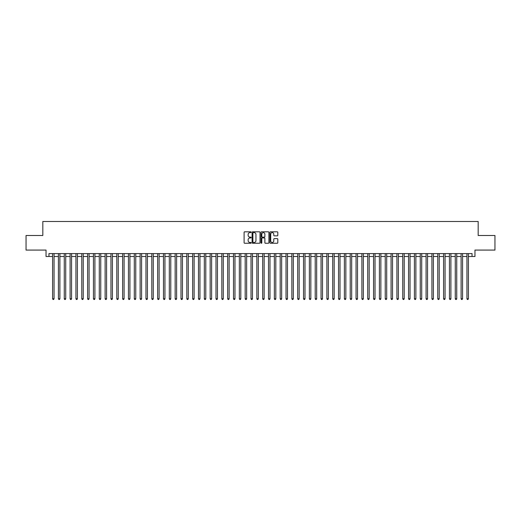 <?xml version="1.0" encoding="UTF-8"?>
<svg xmlns="http://www.w3.org/2000/svg" width="521" height="521" viewBox="0 0 521 521"><rect width="100%" height="100%" fill="white"/><g stroke="black" fill="none" stroke-linecap="round" stroke-linejoin="round"><path stroke-width="0.78" d="M251.161 232.21A0.404 0.404 0 0 0 250.764 231.806L244.675 231.806A0.573 0.573 0 0 0 244.102 232.379L244.102 242.695A0.573 0.573 0 0 0 244.675 243.261L250.764 243.261A0.404 0.404 0 0 0 251.161 242.864A0.404 0.404 0 0 0 250.764 242.46L249.976 242.46A1.83 1.83 0 0 1 248.139 240.63L248.139 239.771A1.83 1.83 0 0 1 249.976 237.934L250.764 237.934A0.404 0.404 0 0 0 251.161 237.537A0.404 0.404 0 0 0 250.764 237.133L249.976 237.133A1.83 1.83 0 0 1 248.139 235.303L248.139 234.443A1.83 1.83 0 0 1 249.976 232.613L250.764 232.613A0.404 0.404 0 0 0 251.161 232.21M277.244 235.844A0.573 0.573 0 0 0 277.81 235.271L277.81 232.379A0.573 0.573 0 0 0 277.244 231.806L270.484 231.806A0.573 0.573 0 0 0 269.911 232.379L269.911 242.695A0.573 0.573 0 0 0 270.484 243.261L277.244 243.261A0.573 0.573 0 0 0 277.81 242.695L277.81 239.198A0.573 0.573 0 0 0 277.244 238.625L274.346 238.625A0.573 0.573 0 0 0 273.772 239.198L273.772 240.93A1.53 1.53 0 0 1 272.242 242.46A1.53 1.53 0 0 1 270.712 240.93L270.712 234.144A1.53 1.53 0 0 1 272.242 232.613A1.53 1.53 0 0 1 273.772 234.144L273.772 235.271A0.573 0.573 0 0 0 274.346 235.844L277.244 235.844M48.954 256.501L48.954 253.584L472.046 253.584L472.046 256.501L474.963 256.501L474.963 250.08L494.95 250.08L494.95 235.492L478.174 235.492L478.174 221.49L42.826 221.49L42.826 235.492L26.05 235.492L26.05 250.08L46.037 250.08L46.037 256.501L52.601 256.501M259.999 232.379A0.573 0.573 0 0 0 259.425 231.806L252.665 231.806A0.573 0.573 0 0 0 252.092 232.379L252.092 242.695A0.573 0.573 0 0 0 252.665 243.261L259.425 243.261A0.573 0.573 0 0 0 259.999 242.695L259.999 232.379M261.575 231.806L268.335 231.806A0.573 0.573 0 0 1 268.908 232.379L268.908 242.695A0.573 0.573 0 0 1 268.335 243.261L265.443 243.261A0.573 0.573 0 0 1 264.87 242.695L264.87 238.507A0.573 0.573 0 0 0 264.297 237.934L262.376 237.934A0.573 0.573 0 0 0 261.803 238.507L261.803 242.864A0.404 0.404 0 0 1 261.405 243.261A0.404 0.404 0 0 1 261.001 242.864L261.001 232.379A0.573 0.573 0 0 1 261.575 231.806M54.06 256.501L58.437 256.501M59.895 256.501L64.272 256.501M65.731 256.501L70.107 256.501M71.566 256.501L75.942 256.501M77.408 256.501L81.784 256.501M83.243 256.501L87.619 256.501M89.078 256.501L93.454 256.501M94.913 256.501L99.29 256.501M100.748 256.501L105.125 256.501M106.584 256.501L110.96 256.501M112.419 256.501L116.795 256.501M118.254 256.501L122.63 256.501M124.089 256.501L128.466 256.501M129.924 256.501L134.301 256.501M135.76 256.501L140.136 256.501M141.595 256.501L145.971 256.501M147.43 256.501L151.813 256.501M153.272 256.501L157.648 256.501M159.107 256.501L163.483 256.501M164.942 256.501L169.318 256.501M170.777 256.501L175.154 256.501M176.612 256.501L180.989 256.501M182.448 256.501L186.824 256.501M188.283 256.501L192.659 256.501M194.118 256.501L198.494 256.501M199.953 256.501L204.33 256.501M205.788 256.501L210.165 256.501M211.624 256.501L216 256.501M217.459 256.501L221.835 256.501M223.294 256.501L227.677 256.501M229.136 256.501L233.512 256.501M234.971 256.501L239.347 256.501M240.806 256.501L245.183 256.501M246.641 256.501L251.018 256.501M252.477 256.501L256.853 256.501M258.312 256.501L262.688 256.501M264.147 256.501L268.523 256.501M269.982 256.501L274.359 256.501M275.817 256.501L280.194 256.501M281.653 256.501L286.029 256.501M287.488 256.501L291.864 256.501M293.323 256.501L297.706 256.501M299.165 256.501L303.541 256.501M305 256.501L309.376 256.501M310.835 256.501L315.212 256.501M316.67 256.501L321.047 256.501M322.506 256.501L326.882 256.501M328.341 256.501L332.717 256.501M334.176 256.501L338.552 256.501M340.011 256.501L344.388 256.501M345.846 256.501L350.223 256.501M351.682 256.501L356.058 256.501M357.517 256.501L361.893 256.501M363.352 256.501L367.728 256.501M369.187 256.501L373.57 256.501M375.029 256.501L379.405 256.501M380.864 256.501L385.24 256.501M386.699 256.501L391.076 256.501M392.534 256.501L396.911 256.501M398.37 256.501L402.746 256.501M404.205 256.501L408.581 256.501M410.04 256.501L414.416 256.501M415.875 256.501L420.252 256.501M421.71 256.501L426.087 256.501M427.546 256.501L431.922 256.501M433.381 256.501L437.757 256.501M439.216 256.501L443.592 256.501M445.058 256.501L449.434 256.501M450.893 256.501L455.269 256.501M456.728 256.501L461.105 256.501M462.563 256.501L466.94 256.501M468.399 256.501L472.046 256.501M253.297 232.613A0.404 0.404 0 0 0 252.893 233.011L252.893 242.063A0.404 0.404 0 0 0 253.297 242.46L254.124 242.46A1.83 1.83 0 0 0 255.961 240.63L255.961 234.443A1.83 1.83 0 0 0 254.124 232.613L253.297 232.613M264.87 234.17A1.53 1.53 0 0 0 263.333 232.64A1.53 1.53 0 0 0 261.803 234.17L261.803 236.56A0.573 0.573 0 0 0 262.376 237.133L264.297 237.133A0.573 0.573 0 0 0 264.87 236.56L264.87 234.17M54.06 253.584L54.06 298.754L52.601 298.754L52.601 253.584M54.06 298.754L53.624 299.51L53.038 299.51L52.601 298.754M59.895 253.584L59.895 298.754L58.437 298.754L58.437 253.584M59.895 298.754L59.459 299.51L58.873 299.51L58.437 298.754M65.731 253.584L65.731 298.754L64.272 298.754L64.272 253.584M65.731 298.754L65.294 299.51L64.715 299.51L64.272 298.754M71.566 253.584L71.566 298.754L70.107 298.754L70.107 253.584M71.566 298.754L71.13 299.51L70.55 299.51L70.107 298.754M77.408 253.584L77.408 298.754L75.942 298.754L75.942 253.584M77.408 298.754L76.965 299.51L76.385 299.51L75.942 298.754M83.243 253.584L83.243 298.754L81.784 298.754L81.784 253.584M83.243 298.754L82.8 299.51L82.22 299.51L81.784 298.754M89.078 253.584L89.078 298.754L87.619 298.754L87.619 253.584M89.078 298.754L88.635 299.51L88.056 299.51L87.619 298.754M94.913 253.584L94.913 298.754L93.454 298.754L93.454 253.584M94.913 298.754L94.477 299.51L93.891 299.51L93.454 298.754M100.748 253.584L100.748 298.754L99.29 298.754L99.29 253.584M100.748 298.754L100.312 299.51L99.726 299.51L99.29 298.754M106.584 253.584L106.584 298.754L105.125 298.754L105.125 253.584M106.584 298.754L106.147 299.51L105.561 299.51L105.125 298.754M112.419 253.584L112.419 298.754L110.96 298.754L110.96 253.584M112.419 298.754L111.982 299.51L111.396 299.51L110.96 298.754M118.254 253.584L118.254 298.754L116.795 298.754L116.795 253.584M118.254 298.754L117.818 299.51L117.232 299.51L116.795 298.754M124.089 253.584L124.089 298.754L122.63 298.754L122.63 253.584M124.089 298.754L123.653 299.51L123.067 299.51L122.63 298.754M129.924 253.584L129.924 298.754L128.466 298.754L128.466 253.584M129.924 298.754L129.488 299.51L128.902 299.51L128.466 298.754M135.76 253.584L135.76 298.754L134.301 298.754L134.301 253.584M135.76 298.754L135.323 299.51L134.737 299.51L134.301 298.754M141.595 253.584L141.595 298.754L140.136 298.754L140.136 253.584M141.595 298.754L141.158 299.51L140.579 299.51L140.136 298.754M147.43 253.584L147.43 298.754L145.971 298.754L145.971 253.584M147.43 298.754L146.994 299.51L146.414 299.51L145.971 298.754M153.272 253.584L153.272 298.754L151.813 298.754L151.813 253.584M153.272 298.754L152.829 299.51L152.249 299.51L151.813 298.754M159.107 253.584L159.107 298.754L157.648 298.754L157.648 253.584M159.107 298.754L158.664 299.51L158.084 299.51L157.648 298.754M164.942 253.584L164.942 298.754L163.483 298.754L163.483 253.584M164.942 298.754L164.499 299.51L163.92 299.51L163.483 298.754M170.777 253.584L170.777 298.754L169.318 298.754L169.318 253.584M170.777 298.754L170.341 299.51L169.755 299.51L169.318 298.754M176.612 253.584L176.612 298.754L175.154 298.754L175.154 253.584M176.612 298.754L176.176 299.51L175.59 299.51L175.154 298.754M182.448 253.584L182.448 298.754L180.989 298.754L180.989 253.584M182.448 298.754L182.011 299.51L181.425 299.51L180.989 298.754M188.283 253.584L188.283 298.754L186.824 298.754L186.824 253.584M188.283 298.754L187.847 299.51L187.26 299.51L186.824 298.754M194.118 253.584L194.118 298.754L192.659 298.754L192.659 253.584M194.118 298.754L193.682 299.51L193.096 299.51L192.659 298.754M199.953 253.584L199.953 298.754L198.494 298.754L198.494 253.584M199.953 298.754L199.517 299.51L198.931 299.51L198.494 298.754M205.788 253.584L205.788 298.754L204.33 298.754L204.33 253.584M205.788 298.754L205.352 299.51L204.766 299.51L204.33 298.754M211.624 253.584L211.624 298.754L210.165 298.754L210.165 253.584M211.624 298.754L211.187 299.51L210.608 299.51L210.165 298.754M217.459 253.584L217.459 298.754L216 298.754L216 253.584M217.459 298.754L217.023 299.51L216.443 299.51L216 298.754M223.294 253.584L223.294 298.754L221.835 298.754L221.835 253.584M223.294 298.754L222.858 299.51L222.278 299.51L221.835 298.754M229.136 253.584L229.136 298.754L227.677 298.754L227.677 253.584M229.136 298.754L228.693 299.51L228.113 299.51L227.677 298.754M234.971 253.584L234.971 298.754L233.512 298.754L233.512 253.584M234.971 298.754L234.528 299.51L233.949 299.51L233.512 298.754M240.806 253.584L240.806 298.754L239.347 298.754L239.347 253.584M240.806 298.754L240.37 299.51L239.784 299.51L239.347 298.754M246.641 253.584L246.641 298.754L245.183 298.754L245.183 253.584M246.641 298.754L246.205 299.51L245.619 299.51L245.183 298.754M252.477 253.584L252.477 298.754L251.018 298.754L251.018 253.584M252.477 298.754L252.04 299.51L251.454 299.51L251.018 298.754M258.312 253.584L258.312 298.754L256.853 298.754L256.853 253.584M258.312 298.754L257.875 299.51L257.289 299.51L256.853 298.754M264.147 253.584L264.147 298.754L262.688 298.754L262.688 253.584M264.147 298.754L263.711 299.51L263.125 299.51L262.688 298.754M269.982 253.584L269.982 298.754L268.523 298.754L268.523 253.584M269.982 298.754L269.546 299.51L268.96 299.51L268.523 298.754M275.817 253.584L275.817 298.754L274.359 298.754L274.359 253.584M275.817 298.754L275.381 299.51L274.795 299.51L274.359 298.754M281.653 253.584L281.653 298.754L280.194 298.754L280.194 253.584M281.653 298.754L281.216 299.51L280.63 299.51L280.194 298.754M287.488 253.584L287.488 298.754L286.029 298.754L286.029 253.584M287.488 298.754L287.051 299.51L286.472 299.51L286.029 298.754M293.323 253.584L293.323 298.754L291.864 298.754L291.864 253.584M293.323 298.754L292.887 299.51L292.307 299.51L291.864 298.754M299.165 253.584L299.165 298.754L297.706 298.754L297.706 253.584M299.165 298.754L298.722 299.51L298.142 299.51L297.706 298.754M305 253.584L305 298.754L303.541 298.754L303.541 253.584M305 298.754L304.557 299.51L303.977 299.51L303.541 298.754M310.835 253.584L310.835 298.754L309.376 298.754L309.376 253.584M310.835 298.754L310.392 299.51L309.813 299.51L309.376 298.754M316.67 253.584L316.67 298.754L315.212 298.754L315.212 253.584M316.67 298.754L316.234 299.51L315.648 299.51L315.212 298.754M322.506 253.584L322.506 298.754L321.047 298.754L321.047 253.584M322.506 298.754L322.069 299.51L321.483 299.51L321.047 298.754M328.341 253.584L328.341 298.754L326.882 298.754L326.882 253.584M328.341 298.754L327.904 299.51L327.318 299.51L326.882 298.754M334.176 253.584L334.176 298.754L332.717 298.754L332.717 253.584M334.176 298.754L333.74 299.51L333.153 299.51L332.717 298.754M340.011 253.584L340.011 298.754L338.552 298.754L338.552 253.584M340.011 298.754L339.575 299.51L338.989 299.51L338.552 298.754M345.846 253.584L345.846 298.754L344.388 298.754L344.388 253.584M345.846 298.754L345.41 299.51L344.824 299.51L344.388 298.754M351.682 253.584L351.682 298.754L350.223 298.754L350.223 253.584M351.682 298.754L351.245 299.51L350.659 299.51L350.223 298.754M357.517 253.584L357.517 298.754L356.058 298.754L356.058 253.584M357.517 298.754L357.08 299.51L356.501 299.51L356.058 298.754M363.352 253.584L363.352 298.754L361.893 298.754L361.893 253.584M363.352 298.754L362.916 299.51L362.336 299.51L361.893 298.754M369.187 253.584L369.187 298.754L367.728 298.754L367.728 253.584M369.187 298.754L368.751 299.51L368.171 299.51L367.728 298.754M375.029 253.584L375.029 298.754L373.57 298.754L373.57 253.584M375.029 298.754L374.586 299.51L374.006 299.51L373.57 298.754M380.864 253.584L380.864 298.754L379.405 298.754L379.405 253.584M380.864 298.754L380.421 299.51L379.842 299.51L379.405 298.754M386.699 253.584L386.699 298.754L385.24 298.754L385.24 253.584M386.699 298.754L386.263 299.51L385.677 299.51L385.24 298.754M392.534 253.584L392.534 298.754L391.076 298.754L391.076 253.584M392.534 298.754L392.098 299.51L391.512 299.51L391.076 298.754M398.37 253.584L398.37 298.754L396.911 298.754L396.911 253.584M398.37 298.754L397.933 299.51L397.347 299.51L396.911 298.754M404.205 253.584L404.205 298.754L402.746 298.754L402.746 253.584M404.205 298.754L403.768 299.51L403.182 299.51L402.746 298.754M410.04 253.584L410.04 298.754L408.581 298.754L408.581 253.584M410.04 298.754L409.604 299.51L409.018 299.51L408.581 298.754M415.875 253.584L415.875 298.754L414.416 298.754L414.416 253.584M415.875 298.754L415.439 299.51L414.853 299.51L414.416 298.754M421.71 253.584L421.71 298.754L420.252 298.754L420.252 253.584M421.71 298.754L421.274 299.51L420.688 299.51L420.252 298.754M427.546 253.584L427.546 298.754L426.087 298.754L426.087 253.584M427.546 298.754L427.109 299.51L426.523 299.51L426.087 298.754M433.381 253.584L433.381 298.754L431.922 298.754L431.922 253.584M433.381 298.754L432.944 299.51L432.365 299.51L431.922 298.754M439.216 253.584L439.216 298.754L437.757 298.754L437.757 253.584M439.216 298.754L438.78 299.51L438.2 299.51L437.757 298.754M445.058 253.584L445.058 298.754L443.592 298.754L443.592 253.584M445.058 298.754L444.615 299.51L444.035 299.51L443.592 298.754M450.893 253.584L450.893 298.754L449.434 298.754L449.434 253.584M450.893 298.754L450.45 299.51L449.87 299.51L449.434 298.754M456.728 253.584L456.728 298.754L455.269 298.754L455.269 253.584M456.728 298.754L456.285 299.51L455.706 299.51L455.269 298.754M462.563 253.584L462.563 298.754L461.105 298.754L461.105 253.584M462.563 298.754L462.127 299.51L461.541 299.51L461.105 298.754M468.399 253.584L468.399 298.754L466.94 298.754L466.94 253.584M468.399 298.754L467.962 299.51L467.376 299.51L466.94 298.754"/></g></svg>
